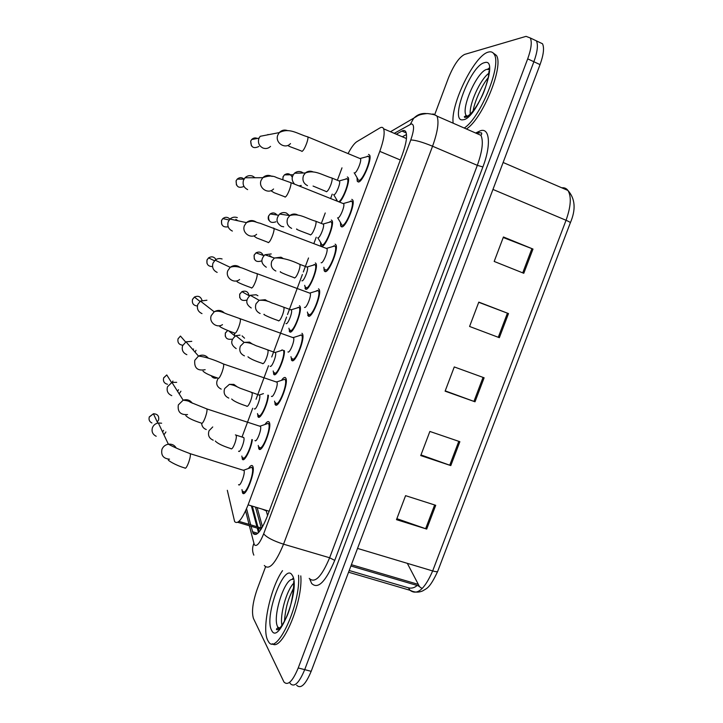 <?xml version="1.0" encoding="UTF-8"?>
<svg xmlns="http://www.w3.org/2000/svg" width="723" height="723" viewBox="0 0 723 723"><rect width="100%" height="100%" fill="white"/><g stroke="black" fill="none" stroke-linecap="round" stroke-linejoin="round"><path stroke-width="1.08" d="M268.441 395.309C267.881 404.265 260.253 420.18 258.129 416.927L257.496 413.565M284.401 350.691C285.115 358.075 276.466 377.614 273.909 374.487L273.186 370.953M299.467 305.721L300.027 306.362C302.612 310.745 292.896 334.821 289.733 331.911L288.929 328.206M315.373 262.928L316.05 263.624C318.572 267.917 308.92 291.496 305.603 289.209L304.717 285.314M322.341 246.245L320.813 245.657L320.56 242.313M336.358 200.605L336.439 199.304M252.354 439.692C251.008 449.345 244.211 462.612 242.404 459.232L241.853 456.041M264.97 424.491C266.724 421.889 268.061 421.012 268.992 421.871L269.299 422.349C272.273 427.365 261.916 453.827 258.915 448.929L258.247 445.44M281.5 380.352C283.19 377.894 284.51 376.999 285.449 377.65L285.883 378.256C288.775 383.172 278.518 408.974 275.346 404.808L274.577 401.129M301.961 333.294L302.521 333.99C305.341 338.807 295.165 363.994 291.821 360.533L290.953 356.656M318.527 288.784L319.223 289.552C321.961 294.261 311.857 318.897 308.35 316.114L307.392 312.029M335.147 244.139L335.987 244.943C338.644 249.543 328.604 273.674 324.934 271.559L324.193 270.782L323.886 267.257M351.821 199.331L352.806 200.163C355.391 204.645 345.404 228.314 341.581 226.85L340.687 226.037L340.425 222.458M368.549 154.388L369.688 155.201C372.191 159.575 362.25 182.838 358.274 181.988L357.243 181.175L357.008 177.587M248.504 468.468C250.321 465.72 251.676 464.871 252.589 465.937L252.779 466.272C255.825 471.378 245.368 498.563 242.548 492.914L241.97 489.607M255.517 507.112L261.437 528.73M227.32 490.302L234.623 521.572C237.759 524.826 242.25 519.25 248.097 504.862L379.792 151.369C383.678 140.488 384.961 132.969 383.624 128.811C382.91 127.203 381.681 126.905 379.927 127.926L356.873 141.663C354.324 143.317 351.414 147.239 348.143 153.43M341.988 167.844L337.442 180.09M332.228 194.126L330.673 198.328M325.233 212.978L321.419 223.235M316.222 237.225L313.945 243.362M308.522 257.966L303.317 271.975M302.386 274.487L287.51 314.532M286.579 317.036L271.749 356.963M268.504 365.702L256.041 399.268M252.698 408.251L242.06 436.909M331.333 220L332.137 220.732C334.505 224.736 325.54 246.941 321.798 246.389M347.338 176.945L348.278 177.668C350.104 180.822 344.302 197.397 339.774 201.97M422.151 588.567L418.246 585.784M532.661 39.096L536.421 40.877C538.283 44.916 537.442 51.875 533.881 61.744L304.708 669.643C299.15 682.964 294.351 687.627 290.321 683.624L289.769 682.693M503.226 237.515L532.987 249.055L503.434 236.981L494.18 261.437L523.786 273.285L532.987 249.055M478.725 302.295L508.495 313.574L478.798 302.115L469.579 326.462L499.34 337.686L508.495 313.574M435.725 505.305L405.576 495.662L396.493 519.665L426.706 529.073L435.725 505.305M396.864 518.68L426.706 529.073M459.864 441.699L429.869 431.45L420.741 455.571L450.8 465.585L459.864 441.699M420.985 454.93L450.8 465.585M484.121 377.786L454.27 366.941L445.106 391.17L475.011 401.789L484.121 377.786M445.214 390.872L475.011 401.789M538.698 41.961L542.512 43.769C544.419 47.817 543.597 54.776 540.045 64.618L311.17 671.324C305.603 684.618 300.768 689.254 296.665 685.241M407.32 563.344L419.304 586.254M251.098 526.471L253.104 533.429C256.493 536.837 261.13 531.36 267.004 516.999L402.35 154.577C406.218 143.76 407.401 136.24 405.91 132.029C405.106 130.366 403.777 130.041 401.916 131.053L396.276 134.198M434.921 114.08L448.251 78.445C453.583 65.269 459.042 57.262 464.627 54.415L526.055 36.358L530.302 37.985C532.128 42.006 531.26 48.965 527.691 58.852L298.228 667.962C292.67 681.31 287.908 685.991 283.949 682.006L253.466 618.49C251.468 612.01 252.698 602.268 257.171 589.254L265.522 566.913M542.512 43.769L536.421 40.877C538.283 44.916 537.442 51.875 533.881 61.744L304.708 669.643C299.15 682.964 294.351 687.627 290.321 683.624M246.57 508.703L250.682 524.853M402.331 136.783L406.498 134.514M280.217 400.813L281.663 396.927M284.211 390.104L285.657 386.209M296.882 356.05L298.337 352.155M300.885 345.305L302.341 341.401M313.601 311.143L315.065 307.23M258.491 532.643L257.289 528.115M256.918 526.706L251.378 505.865M243.235 470.104L243.994 470.483C245.549 473.176 240.054 487.528 238.581 484.627M249.697 468.034L251.776 467.293L252.164 467.817C254.839 472.327 245.639 496.276 243.136 491.324M156.195 436.267C152.634 434.442 151.378 431.586 152.426 427.709C153.52 425.079 155.481 423.497 158.328 422.955L161.618 423.217M165.91 431.965L163.949 434.857M163.552 430.357L162.585 431.974M243.181 437.27L243.814 437.614C245.233 440.072 239.991 453.71 238.599 451.197M251.875 439.539C251.017 447.908 244.645 460.84 242.973 457.704M206.263 429.525C203.452 428.477 201.925 426.462 201.672 423.488M259.801 426.01L260.47 426.425C261.988 429.073 256.548 443.045 254.984 440.542M266.172 424.076L268.278 423.353L268.667 423.877C271.288 428.305 262.169 451.631 259.512 447.338L259.358 447.112M171.776 395.635C167.844 393.899 166.417 390.944 167.492 386.778L171.929 382.413L176.674 382.34M180.931 391.197L179.187 393.881M178.518 389.724L177.569 391.324M276.421 381.78L276.999 382.214C278.482 384.808 273.095 398.427 271.432 396.312M282.711 379.955L284.844 379.25L285.233 379.774C287.781 384.121 278.744 406.859 275.933 403.208L275.617 402.738M186.859 354.677C182.937 352.896 181.518 349.905 182.594 345.721L186.001 341.825L191.767 341.346M196.005 350.303L195.02 352.119M193.529 348.974L193.077 349.905M276.782 381.907L284.853 379.25M293.104 337.415L293.592 337.84C295.029 340.379 289.688 353.683 287.935 351.938M299.494 335.499L301.364 334.894L301.853 335.508C304.338 339.756 295.373 361.961 292.417 358.933L291.984 358.373M201.988 313.601C198.075 311.767 196.665 308.748 197.75 304.537L200.434 301.084L206.914 300.226M309.317 292.978L310.239 293.312C311.64 295.788 306.335 308.802 304.491 307.411M316.358 290.89L317.921 290.393L318.536 291.071C320.949 295.228 312.056 316.936 308.947 314.514L308.405 313.872M217.162 272.399C213.258 270.51 211.857 267.456 212.951 263.235L215.129 260.163C217.252 258.536 219.575 258.147 222.097 258.979M259.087 394.866L259.638 395.237C261.021 397.641 255.834 410.944 254.351 408.802M267.853 395.11C268.034 402.368 260.732 418.481 258.698 415.391L258.482 415.065M221.202 389.128C216.548 386.715 215.517 383.154 218.129 378.445M275.038 352.327L275.508 352.707C276.864 355.065 271.721 368.061 270.149 366.263M242.078 335.87L244.537 338.174M284.401 350.754L283.425 350.411C285.766 354.36 277.135 376.05 274.478 372.951L274.144 372.49M236.195 348.613C230.366 344.591 230.257 340.271 235.879 335.671L240.018 335.147M281.256 350.483L282.097 349.887M291.044 309.661L291.432 310.04C292.761 312.345 287.655 325.052 286.001 323.597M251.233 307.98C245.648 304.247 245.332 300.018 250.266 295.291L256.123 294.749L257.921 295.725M297.379 307.736L298.897 307.257L299.385 307.826C301.663 311.694 293.104 332.914 290.303 330.375L289.878 329.842M298.536 575.246C301.093 603.47 276.43 657.071 268.405 641.5L267.745 640.352C261.491 628.883 270.538 587.401 282.521 570.655M300.795 575.897C303.217 601.708 281.771 652.318 272.264 643.714M453.185 123.208C450.221 104.718 474.514 55.029 488.459 52.065C491.016 51.36 492.923 52.119 494.189 54.352C501.961 64.98 480.208 118.192 464.22 128.034M493.023 52.851L496.367 55.364C504.193 66.01 482.44 119.178 466.398 128.983M326.037 248.278L326.941 248.622C328.305 251.044 323.036 263.778 321.111 262.747M333.294 246.127L334.541 245.748L335.282 246.462C337.623 250.519 328.784 271.785 325.54 269.941L324.871 269.254M232.381 231.062C228.486 229.128 227.094 226.037 228.197 221.798L230.004 219.051C232.173 217.171 234.623 216.692 237.334 217.614M235.852 219.313L237.921 220.777M342.819 203.416L343.705 203.769C345.025 206.127 339.783 218.626 337.777 217.93L337.56 217.84M350.294 201.229L351.215 200.958L352.083 201.681C354.36 205.639 345.567 226.498 342.178 225.233L341.392 224.519M247.646 189.607C243.768 187.619 242.386 184.501 243.488 180.244L245.025 177.768C247.221 175.68 249.751 175.129 252.616 176.114L255.065 177.731M359.665 158.4L360.524 158.753C361.807 161.048 356.593 173.33 354.505 172.969L354.125 172.815M367.365 156.177L368.938 156.728C371.152 160.587 362.395 181.084 358.879 180.37L357.957 179.647M267.944 134.487L268.414 134.704M270.547 146.38C268.369 148.495 265.838 149.037 262.955 148.025C259.096 145.992 257.713 142.829 258.825 138.554L260.163 136.304L279.268 132.598C281.735 130.086 284.609 129.453 287.89 130.718M306.615 266.914L307.42 267.221C308.703 269.471 303.633 281.925 301.898 280.795M313.556 264.862L314.803 264.473L315.391 265.088C317.614 268.875 309.119 289.652 306.181 287.664L305.648 287.076M269.616 255.481L271.839 257.153M266.308 267.221C260.94 263.696 260.461 259.548 264.871 254.758L271.224 253.945M322.657 223.94L323.452 224.247C324.699 226.453 319.665 238.662 317.849 237.849L317.722 237.804M283.687 226.787L281.437 226.335C276.249 222.964 275.644 218.879 279.629 214.062C281.699 212.526 283.949 212.173 286.362 213.023L289.552 215.562M329.796 221.844L330.754 221.554L331.459 222.196C333.619 225.892 325.178 246.272 322.106 244.817L321.464 244.193M338.762 180.822L339.539 181.13C340.75 183.281 335.743 195.273 333.854 194.776L333.592 194.668M294.279 183.796C291.387 180.172 291.477 176.647 294.523 173.213C296.647 171.468 298.979 171.062 301.545 171.984L303.326 173.032M301.256 185.459L299.322 185.811M346.1 178.689L347.582 179.141C349.462 182.332 342.621 199.955 338.879 201.609M261.22 527.98L238.988 521.373M267.573 515.481L266.209 510.8L262.106 509.109M269.155 511.242L248.097 504.862M400.334 159.982L379.792 151.369M349.2 570.51L408.432 587.835L410.049 590.302C417.126 595.68 424.672 589.227 432.67 570.935C435.761 571.821 437.451 571.929 437.731 571.251L570.311 222.865C570.456 222.431 569.037 221.563 566.046 220.28C570.944 206.498 571.577 196.557 567.953 190.465C566.425 188.369 564.374 187.492 561.807 187.808M408.432 587.835C411.559 588.594 414.415 587.844 417.017 585.585M357.533 548.423L432.67 570.935L566.046 220.28L492.959 189.435M540.045 64.618L527.691 58.852M311.17 671.324L298.228 667.962M417.975 584.292L351.396 564.69M483.054 377.397L473.945 401.401M458.798 441.328L449.733 465.214M434.65 504.961L425.63 528.721M507.429 313.167L498.283 337.289M531.92 248.631L522.729 272.86M249.426 525.973L254.297 544.69C256.602 547.085 259.72 543.461 263.66 533.836L410.781 139.982C414.261 129.742 414.469 124.374 411.405 123.886L394.243 133.339M432.273 114.198L433.167 113.963L436.99 116.132C439.168 121.826 437.695 131.848 432.562 146.218L283.552 544.184C275.499 563.597 269.092 570.691 264.302 565.467M475.626 133.014L479.168 131.342C489.453 125.82 491.794 143.913 482.883 166.95L334.731 560.388L329.634 557.767L283.552 544.184C273.339 540.894 266.715 537.442 263.66 533.836M426.38 113.565C421.256 113.086 416.963 114.758 413.502 118.572L410.339 124.284M334.731 560.388C325.612 581.934 317.903 589.616 311.622 583.434L309.796 579.087M309.227 578.355C314.767 583.741 321.572 576.882 329.634 557.767L477.325 165.341C482.377 151.17 483.588 141.166 480.949 135.337L481.681 134.117C480.958 133.872 483.705 132.219 478.201 132.978L477.18 133.692M476.638 132.96L475.833 133.104M410.781 139.982C415.228 140.027 422.494 142.106 432.562 146.218L477.325 165.341L482.883 166.95M245.612 510.863L249.019 524.356M479.168 131.342L478.201 132.978M310.547 579.774L310.284 580.578M253.845 543.497C252.173 547.51 252.173 551.387 253.836 555.137M259.196 531.857L252.318 506.145M257.822 533.294L252.426 531.703M406.218 132.896L401.916 131.053M151.929 422.982C149.444 421.726 148.558 419.747 149.281 417.044L153.412 413.764C157.542 413.945 159.268 416.032 158.599 420.009L157.271 421.979M169.525 459.168C163.371 458.617 160.849 455.354 161.952 449.372L162.133 448.929C163.398 446.317 165.468 444.744 168.36 444.193C171.902 443.832 174.532 445.124 176.249 448.052M189.562 453.475L190.312 453.719C190.628 455.327 190.095 458.174 188.712 462.277C186.95 466.895 185.666 468.829 184.871 468.097M213.204 440.19C209.028 438.328 207.637 435.183 209.046 430.745L212.734 426.95M235.391 434.903L236.195 435.165C236.62 436.656 236.195 439.313 234.912 443.136C233.231 447.519 231.911 449.399 230.971 448.784M172.942 381.039L172.038 382.575M167.483 384.284C164.184 383.389 162.91 381.274 163.651 377.966L166.769 374.939L171.568 382.548M187.546 414.568C180.47 415.047 177.397 411.83 178.337 404.916L183.163 400.162C187.013 399.06 190.059 400.072 192.3 403.199M206.172 408.703L206.932 408.956C207.239 410.492 206.724 413.222 205.386 417.171C203.624 421.807 202.304 423.85 201.437 423.307M182.802 345.223C178.933 344.726 177.352 342.575 178.066 338.771L180.452 336.068L185.657 342.024M180.452 336.068L178.066 338.771M205.169 369.688C197.506 371.107 194.044 367.98 194.785 360.307L198.482 356.068C202.359 354.351 205.639 355.056 208.341 358.165M222.856 363.777L223.615 364.04C223.913 365.495 223.416 368.115 222.124 371.902C220.352 376.566 218.988 378.725 218.048 378.373M197.379 305.992C193.43 305.549 191.812 303.371 192.517 299.467L194.406 297.063C198.12 295.418 200.651 296.484 201.997 300.271M222.485 324.654C216.674 328.622 208.54 322.06 211.279 315.553L214.198 311.803C217.921 309.652 221.301 310.04 224.356 312.969M239.602 318.68L240.352 318.951C240.642 320.334 240.163 322.847 238.915 326.489C237.135 331.179 235.734 333.448 234.713 333.294M212.553 266.57C208.215 266.534 206.371 264.356 207.013 260.045L208.54 257.903C211.55 256.087 214.044 256.629 216.023 259.539M206.932 263.226L207.013 260.045M239.611 279.521C233.918 284.229 224.934 277.515 227.826 270.655L230.194 267.32C233.665 264.889 237.045 264.989 240.325 267.609M256.403 273.421L257.153 273.692C257.424 275.011 256.963 277.424 255.77 280.922C253.972 285.639 252.526 288.016 251.441 288.052M216.439 378.138C214.107 378.481 212.363 377.65 211.215 375.662M228.793 398.093C224.627 396.177 223.253 392.996 224.672 388.54L229.372 384.356L233.872 384.392L237.307 386.922M251.233 392.417L252.038 392.688C252.444 394.116 252.029 396.665 250.8 400.343C249.101 404.753 247.754 406.733 246.742 406.281M231.595 339.186C226.914 339.837 224.835 337.822 225.368 333.131L227.727 330.456M225.251 336.168L225.368 333.131M244.437 355.87C240.28 353.89 238.915 350.673 240.334 346.2L244.121 342.386L249.525 342.115L252.571 344.211M267.13 349.787L267.926 350.068C268.323 351.423 267.926 353.881 266.733 357.424C265.034 361.843 263.642 363.922 262.566 363.651M234.406 332.923L234.586 335.707M246.435 300.153C241.536 301.229 239.304 299.25 239.729 294.234L241.916 291.658C245.838 290.321 248.215 291.676 249.064 295.716M239.72 297.605L239.729 294.234M260.126 313.511C255.987 311.477 254.632 308.224 256.059 303.732L259.132 300.289L265.233 299.72L267.808 301.355M283.091 307.004L283.877 307.293C284.256 308.594 283.877 310.944 282.72 314.36C281.012 318.807 279.584 320.985 278.436 320.885M278.472 629.272L278.084 627.447M278.671 629.137L278.4 627.537M279.349 628.594L277.722 626.877C272.002 617.623 284.636 577.813 292.698 579.466M292.182 575.201C301.148 586.968 278.608 646.94 271.559 630.185C263.805 616.782 284.555 561.41 292.182 575.201M281.988 625.485C279.584 615.318 286.425 590.592 293.556 583.398M466.154 117.271L466.019 115.526M466.344 117.18L466.299 115.563M467.275 116.674L466.163 115.499C460.75 108.016 477.433 70.836 487.004 69.345L489.579 69.788M484.482 62.675C500.217 57.081 476.773 119.467 463.054 119.774C448.902 122.82 470.411 65.395 484.482 62.675M470.239 114.207C469.1 103.931 480.117 79.548 488.811 73.312M228.179 226.778C223.29 227.591 221.075 225.504 221.554 220.506L222.82 218.59C225.332 216.728 227.7 216.909 229.932 219.123M221.618 224.139L221.554 220.506M256.62 234.297C251.08 239.611 241.41 232.752 244.437 225.603L246.407 222.621C249.562 220.054 252.842 219.882 256.24 222.097M273.276 227.989L274.017 228.278C274.279 229.525 273.827 231.839 272.679 235.201C270.872 239.937 269.381 242.431 268.215 242.666M243.985 186.407C238.653 188.604 236.032 186.751 236.132 180.849L237.207 179.132C239.449 177.225 241.726 177.198 244.049 179.051M236.43 185.016L236.132 180.849M273.565 188.992C268.179 194.776 257.975 187.79 261.093 180.398L262.774 177.704C265.594 175.12 268.703 174.704 272.101 176.457M290.212 182.404L290.935 182.693C291.179 183.877 290.754 186.091 289.643 189.327C287.826 194.089 286.299 196.692 285.052 197.126M258.879 146.462C253.484 149.046 250.782 147.257 250.754 141.084L251.685 139.521C253.348 137.867 255.255 137.506 257.415 138.454M290.492 143.579C285.242 149.751 274.604 142.648 277.813 135.047L279.268 132.598C289.634 127.365 297.144 133.809 307.908 136.936C308.152 138.066 307.736 140.181 306.66 143.29C304.835 148.088 303.262 150.8 301.952 151.432M307.212 136.647L360.524 158.753M261.193 261.021C256.159 262.449 253.809 260.515 254.144 255.219L255.969 252.869C259.232 251.288 261.645 252.137 263.226 255.4M254.279 258.988L254.144 255.219M275.861 271.017C271.74 268.929 270.393 265.63 271.821 261.13L274.379 258.03L280.985 257.18L283.018 258.364M299.096 264.076L299.882 264.374C300.244 265.612 299.873 267.871 298.753 271.161C297.036 275.635 295.571 277.903 294.36 277.984M275.906 221.798C270.773 223.524 268.341 221.618 268.594 216.096L270.158 213.945C272.734 212.327 275.02 212.679 277.008 215.011M268.956 220.325C268.152 219.331 267.998 217.912 268.504 216.087L268.594 216.096M291.649 228.387C287.537 226.245 286.2 222.91 287.637 218.391L289.787 215.599C291.947 213.981 294.279 213.619 296.791 214.505L298.192 215.246M315.165 221.003L315.933 221.31C316.285 222.485 315.924 224.654 314.848 227.817C313.113 232.318 311.613 234.695 310.339 234.948M282.883 179.638L283.091 176.855L284.437 174.876C287.564 172.905 290.077 173.547 291.993 176.792M282.792 179.611L283.091 176.855M307.492 185.63C303.389 183.425 302.06 180.063 303.506 175.517L305.341 172.987C307.546 171.17 309.977 170.745 312.643 171.703L313.33 172.029M331.297 177.786L332.038 178.093C332.372 179.214 332.029 181.292 330.98 184.347C329.245 188.866 327.709 191.342 326.362 191.776M257.867 416.511L259.467 417.044M273.538 373.972L275.129 374.514M289.254 331.315L290.827 331.875M305.007 288.54L306.561 289.119M242.241 458.951L243.841 459.457M258.68 448.54L260.488 449.119M274.984 404.274L276.801 404.88M291.342 359.9L293.14 360.524M307.736 315.4L309.516 316.041M324.193 270.782L325.937 271.441M340.687 226.037L342.395 226.706M357.243 181.175L358.897 181.853M242.422 492.679L244.22 493.231M261.102 529.245L237.768 522.313M257.162 507.609L262.494 526.94M406.443 138.536L383.624 128.811M437.677 571.378C429.444 589.082 426.416 588.35 422.783 590.845C418.753 592.679 414.595 592.526 410.33 590.384L348.558 572.209M503.127 162.485L567.953 190.465C575.264 198.744 576.05 209.543 570.311 222.865M419.114 586.046L350.899 565.992M480.949 135.337L436.99 116.132C436.032 115.038 432.851 114.18 427.447 113.547C422.069 113.981 418.445 114.957 416.575 116.475L390.474 131.731M530.302 37.985L536.421 40.877M256.502 534.261L252.987 533.222M184.826 467.971C175.806 465.476 166.633 459.81 168.531 459.765M243.994 470.483L190.312 453.719C181.184 450.339 173.863 447.166 168.36 444.193L158.328 422.955M252.164 467.817L253.195 468.133M149.263 416.927L153.412 413.764L157.777 423.063M243.778 470.176L251.776 467.293M230.89 448.622C222.503 445.91 217.316 443.371 215.309 441.012M243.814 437.614L236.195 435.165M201.337 423.1C192.969 420.406 187.79 417.903 185.802 415.58M260.47 426.425L206.932 408.956L190.122 402.151C189.471 401.274 187.149 400.614 183.163 400.162L171.929 382.413M268.667 423.877L269.706 424.22M260.253 426.118L268.278 423.353M166.769 374.939L163.624 377.867M217.903 378.102C209.914 375.499 204.943 373.167 203 371.107M276.999 382.214L223.615 364.04C213.656 359.485 205.278 356.828 198.482 356.068L186.001 341.825M285.233 379.774L286.272 380.135M234.523 332.969C225.757 330.086 217.921 326.064 220.154 326.398M293.592 337.84L228.703 314.622C225.73 313.981 219.277 309.598 214.198 311.803L200.434 301.084M293.375 337.533L301.473 334.975M301.853 335.508L302.901 335.879M192.472 299.412L194.406 297.063L199.973 301.428M251.188 287.691C243.308 284.943 235.291 281.428 237.289 281.482M310.239 293.312L257.153 273.692C246.66 270.754 238.454 264.32 230.194 267.32L215.129 260.163M310.022 293.005L318.165 290.547M318.536 291.071L319.584 291.459M206.959 260.009L208.54 257.903L214.487 260.759M246.606 406.064C238.635 403.461 233.656 401.111 231.667 399.015M259.638 395.237L241.446 388.712C238.5 387.899 235.617 385.205 229.372 384.356M259.44 394.966L263.443 393.628M262.377 363.38C254.722 360.849 249.923 358.644 247.971 356.782M275.508 352.707L257.596 346.218C254.668 345.612 251.875 342.575 244.121 342.386L235.879 335.671M275.318 352.435L282.657 350.086M228.595 330.791L235.065 336.105M227.718 330.447L225.296 333.05M278.192 320.569C269.787 317.722 262.051 314.008 264.257 314.351M291.432 310.04L273.791 303.552C270.682 303.091 268.549 299.855 259.132 300.289L250.266 295.291M291.252 309.769L299.051 307.365M299.385 307.826L300.361 308.188M239.656 294.18L241.916 291.658L249.381 295.897M293.321 578.057L292.399 578.987M278.491 627.564L278.753 629.073M280 627.971L278.057 627.437L276.557 628.947C275.779 629.462 278.328 633.402 286.046 618.12C293.439 603.353 294.171 580.37 293.574 581.762M284.419 621.437C285.892 604.211 289.173 597.505 293.547 588.097M489.489 67.817L487.591 69.245M466.416 115.879L466.471 117.126M494.189 54.352L496.367 55.364M488.965 71.225L488.414 76.575C486.19 86.145 483.66 93.439 480.822 98.464C474.993 109.806 469.643 116.15 464.772 117.478L464.311 116.774L466.163 115.499L467.889 116.258M488.215 77.695C481.301 85.739 474.161 103.172 473.131 110.881M267.908 242.286L256.674 237.939L254.415 236.385M326.941 248.622L259.991 223.208C254.993 222.323 253.701 219.693 246.407 222.621L230.004 219.051M326.733 248.314L334.912 245.937M335.282 246.462L336.331 246.868M221.491 220.497L222.82 218.59L229.155 220.009M284.69 196.737L274.08 192.689L271.541 191.107M343.705 203.769L290.935 182.693L276.638 177.605C273.023 175.544 268.405 175.581 262.774 177.704L245.025 177.768M343.506 203.47L351.721 201.166M352.083 201.681L353.14 202.106M236.06 180.867L237.207 179.132L243.994 179.15M337.695 217.894L341.175 223.714M251.423 145.883L250.682 141.121L251.685 139.521L258.979 138.156M301.518 151.053C294.144 148.061 286.959 145.892 288.676 145.666M360.325 158.454L368.594 156.222M368.938 156.728L369.995 157.171M354.297 172.878L357.749 178.87M294.053 277.632C286.489 274.921 278.554 271.658 280.524 271.749M307.42 267.221L299.882 264.374C289.86 259.602 281.355 257.487 274.379 258.03L264.871 254.758M307.23 266.95L315.065 264.627M315.391 265.088L316.385 265.458M254.062 255.192L255.969 252.869L263.85 255.617M309.968 234.577C303.009 231.938 295.047 229.083 296.791 228.974M323.452 224.247L315.933 221.31C305.901 218.391 299.06 212.806 289.787 215.599L279.629 214.062M323.271 223.976L331.143 221.735M331.459 222.196L332.453 222.585M268.504 216.087L270.158 213.945L278.472 215.237M317.831 237.84L321.265 243.479M325.928 191.396L313.068 186.055M339.539 181.13L332.038 178.093C321.988 175.029 314.586 169.453 305.341 172.987L294.523 173.213M339.358 180.867L347.275 178.689M347.582 179.141L348.576 179.548M282.982 176.873L284.437 174.876L293.24 174.749M333.728 194.731L337.135 200.488"/></g></svg>

